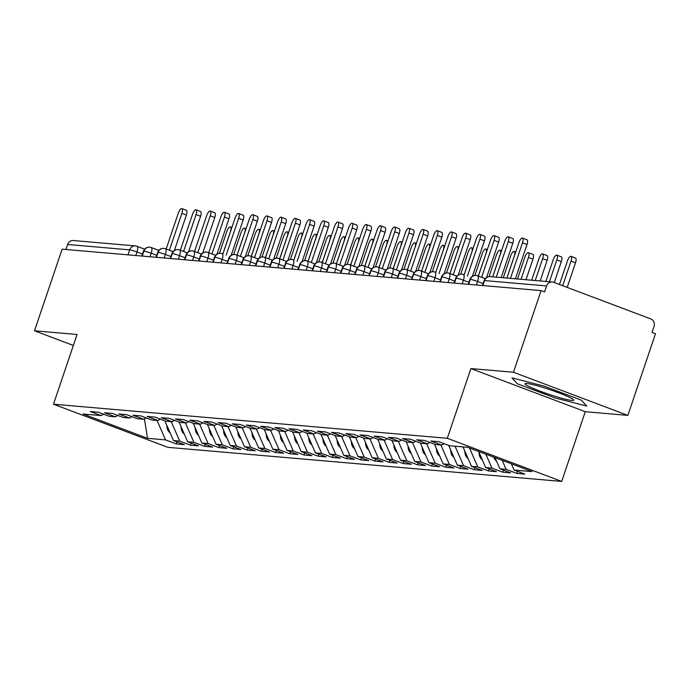 <?xml version="1.0" encoding="UTF-8"?>
<svg xmlns="http://www.w3.org/2000/svg" width="690" height="690" viewBox="0 0 690 690"><rect width="100%" height="100%" fill="white"/><g stroke="black" fill="none" stroke-linecap="round" stroke-linejoin="round"><path stroke-width="1.03" d="M627.866 415.389L513.464 372.255L470.891 368.572L585.284 411.697L627.866 415.389L655.5 333.736L652.033 332.425L654.051 326.465A5.925 5.529 94.9 0 0 650.748 318.909L553.682 282.314A5.925 5.529 94.9 0 0 546.584 285.945L544.565 291.913L541.098 290.602L62.135 249.15L34.5 330.803L73.364 345.457M585.284 411.697L561.686 481.422L167.877 447.336L53.475 404.211L447.293 438.288L561.686 481.422M514.093 470.054L532.119 471.615L467.639 447.301L449.613 445.74L438.866 441.686L430.922 441.005L441.669 445.05L435.425 444.515L424.678 440.462L416.726 439.772L427.472 443.825L421.228 443.282L410.481 439.237L402.537 438.547L413.284 442.601L407.04 442.057L396.293 438.003L388.349 437.322L399.096 441.367L392.852 440.832L382.105 436.779L374.153 436.089L384.899 440.142L378.655 439.599L367.908 435.545L359.964 434.864L370.711 438.909L364.467 438.374L353.72 434.321L345.768 433.631L356.514 437.684L350.27 437.141L339.523 433.096L331.579 432.406L342.326 436.46L336.082 435.916L325.335 431.862L317.391 431.172L328.138 435.226L321.894 434.691L311.147 430.638L303.195 429.948L313.941 434.001L307.697 433.458L296.95 429.404L289.007 428.723L299.753 432.768L293.509 432.233L282.762 428.18L274.81 427.49L285.557 431.543L279.312 431L268.565 426.955L260.622 426.265L271.368 430.319L265.124 429.775L254.377 425.721L246.434 425.031L257.18 429.085L250.936 428.55L240.189 424.497L232.237 423.807L242.984 427.86L236.739 427.317L225.992 423.263L218.049 422.582L228.795 426.627L222.551 426.092L211.804 422.038L203.852 421.349L214.599 425.402L208.354 424.859L197.616 420.814L189.664 420.124L200.411 424.178L194.166 423.634L183.419 419.58L175.476 418.89L186.222 422.944L179.978 422.409L169.231 418.356L161.279 417.666L172.026 421.719L165.781 421.176L155.034 417.122L147.091 416.441L157.838 420.486L151.593 419.951L140.846 415.898L132.903 415.207L143.649 419.261L137.405 418.718L126.658 414.673L118.706 413.983L129.453 418.037L123.208 417.493L112.461 413.439L104.518 412.749L115.264 416.803L109.02 416.26L98.273 412.215L90.321 411.525L101.068 415.578L83.05 414.017L147.531 438.322L165.548 439.884L176.295 443.937L184.247 444.627L173.501 440.574L179.745 441.117L190.492 445.162L198.435 445.852L187.689 441.798L193.933 442.342L204.68 446.395L212.624 447.086L201.877 443.032L208.121 443.567L218.868 447.62L226.82 448.31L216.074 444.257L222.318 444.8L233.065 448.854L241.008 449.535L230.262 445.49L236.506 446.025L247.253 450.078L255.205 450.768L244.458 446.715L250.703 447.258L261.45 451.303L269.393 451.993L258.647 447.939L264.891 448.483L275.638 452.536L283.581 453.227L272.835 449.173L279.079 449.716L289.826 453.761L297.778 454.451L287.031 450.398L293.276 450.941L304.023 454.995L311.966 455.676L301.22 451.631L307.464 452.166L318.211 456.219L326.163 456.909L315.416 452.856L321.661 453.399L332.399 457.453L340.351 458.134L329.604 454.089L335.849 454.624L346.596 458.678L354.539 459.368L343.793 455.314L350.037 455.857L360.784 459.902L368.736 460.592L357.989 456.539L364.234 457.082L374.981 461.136L382.924 461.817L372.177 457.772L378.422 458.307L389.169 462.36L397.112 463.05L386.374 458.997L392.61 459.54L403.357 463.594L411.309 464.275L400.562 460.23L406.807 460.765L417.554 464.818L425.497 465.509L414.75 461.455L420.995 461.998L431.742 466.043L439.694 466.733L428.947 462.68L435.192 463.223L445.938 467.277L453.882 467.967L443.135 463.913L449.38 464.448L460.127 468.501L468.07 469.191L457.323 465.138L463.568 465.681L474.315 469.735L482.267 470.416L471.52 466.371L477.765 466.906L488.511 470.959L496.455 471.65L485.708 467.596L491.953 468.139L502.7 472.184L510.652 472.874L499.905 468.82L506.15 469.364L516.896 473.418L524.84 474.108L514.093 470.054L511.35 463.784M506.15 469.364L502.191 460.325M499.905 468.82L494.997 457.617M491.953 468.139L485.838 454.167M485.708 467.596L478.644 451.45M441.669 445.05L444.265 443.722M477.765 466.906L469.485 448M471.52 466.371L462.999 446.904M427.472 443.825L430.068 442.497M463.568 465.681L455.046 446.214M457.323 465.138L448.681 445.386M413.284 442.601L415.88 441.272M449.38 464.448L440.858 444.981M443.135 463.913L434.493 444.162M399.096 441.367L401.692 440.039M435.192 463.223L426.662 443.756M428.947 462.68L420.296 442.937M384.899 440.142L387.495 438.814M420.995 461.998L412.473 442.532M414.75 461.455L406.108 441.704M370.711 438.909L373.307 437.581M406.807 460.765L398.285 441.298M400.562 460.23L391.911 440.479M356.514 437.684L359.111 436.356M392.61 459.54L384.089 440.073M386.374 458.997L377.723 439.245M342.326 436.46L344.922 435.123M378.422 458.307L369.9 438.84M372.177 457.772L363.535 438.021M328.138 435.226L330.734 433.898M364.234 457.082L355.704 437.615M357.989 456.539L349.338 436.796M313.941 434.001L316.538 432.673M350.037 455.857L341.515 436.391M343.793 455.314L335.15 435.562M299.753 432.768L302.349 431.44M335.849 454.624L327.327 435.157M329.604 454.089L320.954 434.338M285.557 431.543L288.153 430.215M321.661 453.399L313.131 433.932M315.416 452.856L306.765 433.104M271.368 430.319L273.964 428.982M307.464 452.166L298.943 432.699M301.22 451.631L292.577 431.88M257.18 429.085L259.776 427.757M293.276 450.941L284.754 431.474M287.031 450.398L278.38 430.655M242.984 427.86L245.58 426.532M279.079 449.716L270.558 430.241M272.835 449.173L264.192 429.422M228.795 426.627L231.391 425.299M264.891 448.483L256.37 429.016M258.647 447.939L249.996 428.197M214.599 425.402L217.203 424.074M250.703 447.258L242.173 427.791M244.458 446.715L235.808 426.963M200.411 424.178L203.007 422.841M236.506 446.025L227.985 426.558M230.262 445.49L221.619 425.739M186.222 422.944L188.819 421.616M222.318 444.8L213.797 425.333M216.074 444.257L207.423 424.514M172.026 421.719L174.622 420.391M208.121 443.567L199.6 424.1M201.877 443.032L193.234 423.281M157.838 420.486L160.434 419.158M193.933 442.342L185.412 422.875M187.689 441.798L179.038 422.056M143.649 419.261L146.246 417.933M179.745 441.117L171.215 421.65M173.501 440.574L164.85 420.822M129.453 418.037L132.049 416.7M127.986 254.852L129.677 249.858L67.62 244.493L65.938 249.478M67.62 244.493A5.925 5.529 -85.1 0 1 73.338 240.543L135.387 245.916A5.925 5.529 -85.1 0 1 136.767 246.227A5.925 2.07 110.7 0 1 136.965 246.278A5.925 2.07 110.7 0 1 137.008 252.005L135.809 255.524M165.548 439.884L157.027 420.417M147.531 438.322L144.417 418.865M115.264 416.803L117.861 415.475M513.464 372.255L541.098 290.602M53.475 404.211L77.073 334.486L34.5 330.803M470.891 368.572L447.293 438.288M517.397 383.778L554.82 397.889L586.802 406.091L581.36 400.183L543.927 386.072L511.945 377.87L517.397 383.778L511.945 377.87L543.927 386.072L581.36 400.183L586.802 406.091L554.82 397.889L517.397 383.778M101.068 415.578L103.664 414.25M176.295 443.937L176.994 441.893M158.855 250.401L151.162 247.503A5.925 2.07 110.7 0 0 151.032 247.46A5.925 5.529 94.9 0 0 143.934 251.1L142.252 256.085M158.847 250.41L151.282 247.555M190.492 445.162L191.182 443.118M204.68 446.395L205.37 444.343M218.868 447.62L219.567 445.576M233.065 448.854L233.755 446.801M247.253 450.078L247.943 448.034M261.45 451.303L262.14 449.259M275.638 452.536L276.328 450.492M289.826 453.761L290.524 451.717M304.023 454.995L304.713 452.942M318.211 456.219L318.901 454.175M332.399 457.453L333.098 455.4M346.596 458.678L347.286 456.633M360.784 459.902L361.482 457.858M374.981 461.136L375.671 459.083M389.169 462.36L389.859 460.316M403.357 463.594L404.055 461.541M417.554 464.818L418.244 462.774M431.742 466.043L432.44 463.999M445.938 467.277L446.628 465.224M460.127 468.501L460.817 466.457M474.315 469.735L475.013 467.682M488.511 470.959L489.201 468.915M502.7 472.184L503.398 470.14M516.896 473.418L517.586 471.365M173.043 251.626L165.35 248.728A5.925 2.07 110.7 0 0 165.221 248.693A5.925 5.529 94.9 0 0 158.131 252.324L156.44 257.31M173.035 251.634L165.471 248.788M187.232 252.859L179.547 249.953A5.925 2.07 110.7 0 0 179.417 249.918A5.925 5.529 94.9 0 0 172.319 253.549L170.637 258.543M187.223 252.868L179.667 250.013M193.856 251.246L201.42 254.093L193.735 251.186A5.925 2.07 110.7 0 0 193.605 251.151A5.925 5.529 94.9 0 0 186.516 254.782L184.825 259.768M215.616 255.309L207.923 252.411A5.925 2.07 110.7 0 0 207.793 252.376A5.925 5.529 94.9 0 0 200.704 256.007L199.013 260.993M215.608 255.326L208.044 252.471M222.24 253.696L222.12 253.644A5.925 2.07 110.7 0 0 221.99 253.601A5.925 5.529 94.9 0 0 214.892 257.241L213.21 262.226M236.429 254.929L243.993 257.775L236.308 254.869A5.925 2.07 110.7 0 0 236.178 254.834A5.925 5.529 94.9 0 0 229.089 258.465L227.398 263.451M250.617 256.154L258.181 259.009L250.505 256.094A5.925 2.07 110.7 0 0 250.375 256.059A5.925 5.529 94.9 0 0 243.277 259.69L241.595 264.684M264.813 257.387L272.377 260.234L264.693 257.327A5.925 2.07 110.7 0 0 264.563 257.292A5.925 5.529 94.9 0 0 257.474 260.923L255.783 265.909M279.002 258.612L286.566 261.467L278.881 258.552A5.925 2.07 110.7 0 0 278.751 258.517A5.925 5.529 94.9 0 0 271.662 262.148L269.971 267.134M293.198 259.837L293.078 259.785A5.925 2.07 110.7 0 0 292.948 259.751A5.925 5.529 94.9 0 0 285.85 263.382L284.168 268.367M307.386 261.07L314.951 263.916L307.266 261.01A5.925 2.07 110.7 0 0 307.136 260.975A5.925 5.529 94.9 0 0 300.047 264.606L298.356 269.592M321.575 262.295L329.139 265.15L321.462 262.235A5.925 2.07 110.7 0 0 321.333 262.2A5.925 5.529 94.9 0 0 314.235 265.831L312.544 270.825M343.344 266.366L335.651 263.468A5.925 2.07 110.7 0 0 335.521 263.433A5.925 5.529 94.9 0 0 328.431 267.065L326.741 272.05M343.335 266.375L335.771 263.528M357.532 267.591L349.839 264.693A5.925 2.07 110.7 0 0 349.709 264.658A5.925 5.529 94.9 0 0 342.62 268.289L340.929 273.274M357.524 267.608L349.959 264.753M371.72 268.824L364.035 265.926A5.925 2.07 110.7 0 0 363.906 265.892A5.925 5.529 94.9 0 0 356.808 269.523L355.126 274.508M371.712 268.833L364.156 265.978M378.344 267.211L385.908 270.057L378.224 267.151A5.925 2.07 110.7 0 0 378.094 267.116A5.925 5.529 94.9 0 0 371.004 270.747L369.314 275.733M392.532 268.436L400.096 271.291L392.412 268.376A5.925 2.07 110.7 0 0 392.291 268.341A5.925 5.529 94.9 0 0 385.193 271.972L383.502 276.966M406.729 269.669L414.293 272.515L406.608 269.609A5.925 2.07 110.7 0 0 406.479 269.574A5.925 5.529 94.9 0 0 399.389 273.206L397.699 278.191M420.917 270.894L428.481 273.749L420.797 270.834A5.925 2.07 110.7 0 0 420.667 270.799A5.925 5.529 94.9 0 0 413.577 274.43L411.887 279.424M435.114 272.119L434.993 272.067A5.925 2.07 110.7 0 0 434.864 272.032A5.925 5.529 94.9 0 0 427.766 275.664L426.084 280.649M456.875 276.19L449.181 273.292A5.925 2.07 110.7 0 0 449.052 273.257A5.925 5.529 94.9 0 0 441.962 276.888L440.272 281.874M456.866 276.198L449.302 273.352M463.49 274.577L463.37 274.525A5.925 2.07 110.7 0 0 463.24 274.482A5.925 5.529 94.9 0 0 456.15 278.122L454.46 283.107M485.26 278.648L477.566 275.75A5.925 2.07 110.7 0 0 477.437 275.715A5.925 5.529 94.9 0 0 470.347 279.346L468.657 284.332M485.251 278.656L477.687 275.81M181.85 208.578L186.36 210.278A4.942 1.725 110.7 0 1 186.395 215.056L181.884 213.357A4.942 1.725 -69.3 0 0 181.85 208.578A4.942 1.725 -69.3 0 0 178.339 213.046L166.161 249.03M186.395 215.056L174.406 250.47M181.884 213.357L169.395 250.254M222.879 253.929L230.417 231.65A4.942 1.725 -69.3 0 0 230.382 226.881A4.942 1.725 -69.3 0 0 226.872 231.348L219.437 253.308M170.085 432.777A7.909 7.374 -85.1 0 1 166.989 427.308L166.739 425.135M196.046 209.803L200.549 211.502A4.942 1.725 110.7 0 1 200.583 216.28L196.072 214.581A4.942 1.725 -69.3 0 0 196.046 209.803A4.942 1.725 -69.3 0 0 192.527 214.28L180.349 250.263M200.583 216.28L188.594 251.695M196.072 214.581L183.583 251.479M210.234 211.037L214.745 212.736A4.942 1.725 110.7 0 1 214.771 217.514L210.269 215.815A4.942 1.725 -69.3 0 0 210.234 211.037A4.942 1.725 -69.3 0 0 206.715 215.504L194.537 251.488M214.771 217.514L202.782 252.928M210.269 215.815L197.78 252.713M224.431 212.261L228.933 213.96A4.942 1.725 110.7 0 1 228.968 218.739L224.457 217.04A4.942 1.725 -69.3 0 0 224.431 212.261A4.942 1.725 -69.3 0 0 220.912 216.729L208.734 252.713M228.968 218.739L216.979 254.153M224.457 217.04L211.968 253.937M238.619 213.495L243.13 215.194A4.942 1.725 110.7 0 1 243.156 219.963L238.654 218.264A4.942 1.725 -69.3 0 0 238.619 213.495A4.942 1.725 -69.3 0 0 235.1 217.962L222.922 253.946M243.156 219.963L231.167 255.386M238.654 218.264L226.165 255.162M237.067 255.153L244.605 232.884A4.942 1.725 -69.3 0 0 244.579 228.105A4.942 1.725 -69.3 0 0 241.06 232.573L233.625 254.532M184.273 434.01A7.909 7.374 -85.1 0 1 181.177 428.533L180.927 426.36M251.263 256.387L258.802 234.108A4.942 1.725 -69.3 0 0 258.767 229.33A4.942 1.725 -69.3 0 0 255.248 233.806L247.822 255.766M198.47 435.235A7.909 7.374 -85.1 0 1 195.365 429.758L195.123 427.593M265.452 257.612L272.99 235.342A4.942 1.725 -69.3 0 0 272.964 230.564A4.942 1.725 -69.3 0 0 269.445 235.031L262.01 256.99M212.658 436.468A7.909 7.374 -85.1 0 1 209.562 430.991L209.312 428.818M279.64 258.836L287.187 236.566A4.942 1.725 -69.3 0 0 287.152 231.788A4.942 1.725 -69.3 0 0 283.633 236.256L276.198 258.215M226.855 437.693A7.909 7.374 -85.1 0 1 223.75 432.216L223.5 430.043M526.841 383.485A25.694 2.346 -161.3 0 0 525.47 383.493A25.694 2.346 -161.3 0 0 542.418 392.024A25.694 2.346 -161.3 0 0 571.907 400.476A25.694 2.346 -161.3 0 0 573.519 399.76A25.694 2.346 -161.3 0 0 552.526 390.575A25.694 2.346 -161.3 0 0 526.841 383.485M252.807 214.719L257.318 216.418A4.942 1.725 110.7 0 1 257.353 221.197L252.842 219.498A4.942 1.725 -69.3 0 0 252.807 214.719A4.942 1.725 -69.3 0 0 249.297 219.187L237.119 255.171M257.353 221.197L245.364 256.611M252.842 219.498L240.353 256.395M293.837 260.07L301.375 237.791A4.942 1.725 -69.3 0 0 301.34 233.022A4.942 1.725 -69.3 0 0 297.83 237.489L290.395 259.449M241.043 438.918A7.909 7.374 -85.1 0 1 237.947 433.449L237.696 431.276M267.004 215.944L271.506 217.643A4.942 1.725 110.7 0 1 271.541 222.422L267.03 220.722A4.942 1.725 -69.3 0 0 267.004 215.944A4.942 1.725 -69.3 0 0 263.485 220.421L251.307 256.404M271.541 222.422L259.552 257.836M267.03 220.722L254.541 257.62M281.192 217.178L285.703 218.877A4.942 1.725 110.7 0 1 285.729 223.655L281.227 221.956A4.942 1.725 -69.3 0 0 281.192 217.178A4.942 1.725 -69.3 0 0 277.673 221.645L265.495 257.629M285.729 223.655L273.74 259.069M281.227 221.956L268.738 258.853M295.389 218.402L299.891 220.101A4.942 1.725 110.7 0 1 299.926 224.88L295.415 223.18A4.942 1.725 -69.3 0 0 295.389 218.402A4.942 1.725 -69.3 0 0 291.87 222.87L279.692 258.853M299.926 224.88L287.937 260.294M295.415 223.18L282.926 260.078M308.025 261.294L315.563 239.025A4.942 1.725 -69.3 0 0 315.537 234.246A4.942 1.725 -69.3 0 0 312.018 238.714L304.583 260.673M255.231 440.151A7.909 7.374 -85.1 0 1 252.135 434.674L251.885 432.501M322.221 262.528L329.76 240.249A4.942 1.725 -69.3 0 0 329.725 235.471A4.942 1.725 -69.3 0 0 326.206 239.947L318.78 261.907M269.428 441.376A7.909 7.374 -85.1 0 1 266.323 435.899L266.081 433.734M336.41 263.752L343.948 241.483A4.942 1.725 -69.3 0 0 343.922 236.705A4.942 1.725 -69.3 0 0 340.403 241.172L332.968 263.132M283.616 442.609A7.909 7.374 -85.1 0 1 280.52 437.132L280.269 434.959M309.577 219.636L314.088 221.335A4.942 1.725 110.7 0 1 314.114 226.113L309.612 224.414A4.942 1.725 -69.3 0 0 309.577 219.636A4.942 1.725 -69.3 0 0 306.058 224.103L293.88 260.087M314.114 226.113L302.125 261.527M309.612 224.414L297.123 261.303M350.598 264.986L358.145 242.707A4.942 1.725 -69.3 0 0 358.11 237.929A4.942 1.725 -69.3 0 0 354.591 242.397L347.156 264.356M297.813 443.834A7.909 7.374 -85.1 0 1 294.708 438.357L294.457 436.184M323.765 220.86L328.276 222.56A4.942 1.725 110.7 0 1 328.302 227.338L323.8 225.639A4.942 1.725 -69.3 0 0 323.765 220.86A4.942 1.725 -69.3 0 0 320.255 225.328L308.068 261.312M328.302 227.338L316.322 262.752M323.8 225.639L311.311 262.536M364.794 266.211L372.333 243.932A4.942 1.725 -69.3 0 0 372.298 239.163A4.942 1.725 -69.3 0 0 368.788 243.63L361.353 265.59M312.001 445.059A7.909 7.374 -85.1 0 1 308.904 439.59L308.654 437.417M337.962 222.085L342.464 223.784A4.942 1.725 110.7 0 1 342.499 228.562L337.988 226.863A4.942 1.725 -69.3 0 0 337.962 222.085A4.942 1.725 -69.3 0 0 334.443 226.562L322.264 262.545M342.499 228.562L330.51 263.977M337.988 226.863L325.499 263.761M378.983 267.435L386.521 245.166A4.942 1.725 -69.3 0 0 386.495 240.387A4.942 1.725 -69.3 0 0 382.976 244.855L375.541 266.814M326.189 446.292A7.909 7.374 -85.1 0 1 323.093 440.815L322.842 438.642M352.15 223.319L356.661 225.018A4.942 1.725 110.7 0 1 356.687 229.796L352.185 228.097A4.942 1.725 -69.3 0 0 352.15 223.319A4.942 1.725 -69.3 0 0 348.631 227.786L336.453 263.77M356.687 229.796L344.698 265.21M352.185 228.097L339.696 264.995M393.179 268.669L400.718 246.39A4.942 1.725 -69.3 0 0 400.683 241.612A4.942 1.725 -69.3 0 0 397.164 246.089L389.738 268.048M340.386 447.517A7.909 7.374 -85.1 0 1 337.281 442.04L337.039 439.875M366.347 224.543L370.849 226.242A4.942 1.725 110.7 0 1 370.884 231.021L366.373 229.322A4.942 1.725 -69.3 0 0 366.347 224.543A4.942 1.725 -69.3 0 0 362.828 229.02L350.649 264.995M370.884 231.021L358.895 266.435M366.373 229.322L353.884 266.219M407.367 269.894L414.906 247.624A4.942 1.725 -69.3 0 0 414.88 242.846A4.942 1.725 -69.3 0 0 411.361 247.313L403.926 269.272M354.574 448.75A7.909 7.374 -85.1 0 1 351.477 443.273L351.227 441.1M380.535 225.777L385.037 227.476A4.942 1.725 110.7 0 1 385.072 232.254L380.57 230.555A4.942 1.725 -69.3 0 0 380.535 225.777A4.942 1.725 -69.3 0 0 377.016 230.244L364.838 266.228M385.072 232.254L373.083 267.668M380.57 230.555L368.081 267.444M421.555 271.127L429.102 248.849A4.942 1.725 -69.3 0 0 429.068 244.07A4.942 1.725 -69.3 0 0 425.549 248.538L418.114 270.497M368.762 449.975A7.909 7.374 -85.1 0 1 365.666 444.498L365.415 442.325M394.723 227.001L399.234 228.701A4.942 1.725 110.7 0 1 399.26 233.479L394.758 231.78A4.942 1.725 -69.3 0 0 394.723 227.001A4.942 1.725 -69.3 0 0 391.213 231.469L379.026 267.453M399.26 233.479L387.28 268.893M394.758 231.78L382.269 268.677M435.752 272.352L443.291 250.073A4.942 1.725 -69.3 0 0 443.256 245.304A4.942 1.725 -69.3 0 0 439.746 249.771L432.311 271.731M382.959 451.208A7.909 7.374 -85.1 0 1 379.862 445.731L379.612 443.558M408.92 228.235L413.422 229.934A4.942 1.725 110.7 0 1 413.457 234.704L408.946 233.004A4.942 1.725 -69.3 0 0 408.92 228.235A4.942 1.725 -69.3 0 0 405.401 232.703L393.222 268.686M413.457 234.704L401.468 270.118M408.946 233.004L396.457 269.902M449.94 273.576L457.479 251.307A4.942 1.725 -69.3 0 0 457.453 246.528A4.942 1.725 -69.3 0 0 453.934 250.996L446.499 272.955M397.147 452.433A7.909 7.374 -85.1 0 1 394.05 446.956L393.8 444.783M423.108 229.46L427.619 231.159A4.942 1.725 110.7 0 1 427.645 235.937L423.143 234.238A4.942 1.725 -69.3 0 0 423.108 229.46A4.942 1.725 -69.3 0 0 419.589 233.927L407.411 269.911M427.645 235.937L415.656 271.351M423.143 234.238L410.654 271.136M464.137 274.81L471.675 252.531A4.942 1.725 -69.3 0 0 471.641 247.753A4.942 1.725 -69.3 0 0 468.122 252.23L460.696 274.189M411.344 453.658A7.909 7.374 -85.1 0 1 408.238 448.181L407.988 446.016M437.305 230.684L441.807 232.383A4.942 1.725 110.7 0 1 441.841 237.162L437.331 235.463A4.942 1.725 -69.3 0 0 437.305 230.684A4.942 1.725 -69.3 0 0 433.786 235.161L421.607 271.144M441.841 237.162L429.853 272.576M437.331 235.463L424.842 272.36M478.325 276.035L485.864 253.765A4.942 1.725 -69.3 0 0 485.838 248.987A4.942 1.725 -69.3 0 0 482.319 253.454L474.884 275.413M425.532 454.891A7.909 7.374 -85.1 0 1 422.435 449.414L422.185 447.241M451.493 231.918L455.995 233.617A4.942 1.725 110.7 0 1 456.03 238.395L451.527 236.696A4.942 1.725 -69.3 0 0 451.493 231.918A4.942 1.725 -69.3 0 0 447.974 236.385L435.795 272.369M456.03 238.395L444.041 273.809M451.527 236.696L439.038 273.585M492.66 276.837L500.06 254.989A4.942 1.725 -69.3 0 0 500.026 250.211A4.942 1.725 -69.3 0 0 496.507 254.679L489.072 276.638M439.72 456.116A7.909 7.374 -85.1 0 1 436.623 450.639L436.373 448.474M465.681 233.142L470.192 234.841A4.942 1.725 110.7 0 1 470.218 239.62L465.716 237.921A4.942 1.725 -69.3 0 0 465.681 233.142A4.942 1.725 -69.3 0 0 462.171 237.61L449.984 273.594M470.218 239.62L458.238 275.034M465.716 237.921L453.227 274.818M506.857 278.061L514.248 256.214A4.942 1.725 -69.3 0 0 514.214 251.445A4.942 1.725 -69.3 0 0 510.704 255.912L503.303 277.76M453.916 457.349A7.909 7.374 -85.1 0 1 450.82 451.872L450.57 449.699M479.878 234.376L484.38 236.075A4.942 1.725 110.7 0 1 484.415 240.845L479.904 239.145A4.942 1.725 -69.3 0 0 479.878 234.376A4.942 1.725 -69.3 0 0 476.359 238.844L464.18 274.827M484.415 240.845L472.426 276.267M479.904 239.145L467.415 276.043M528.411 252.669L532.913 254.369A4.942 1.725 110.7 0 1 532.947 259.147L528.437 257.448A4.942 1.725 -69.3 0 0 528.411 252.669A4.942 1.725 -69.3 0 0 524.892 257.137L517.5 278.984M468.105 458.574A7.909 7.374 -85.1 0 1 465.008 453.097L464.758 450.924M521.045 279.295L528.437 257.448M525.978 279.717L532.947 259.147M494.066 235.601L498.577 237.3A4.942 1.725 110.7 0 1 498.603 242.078L494.1 240.379A4.942 1.725 -69.3 0 0 494.066 235.601A4.942 1.725 -69.3 0 0 490.547 240.068L478.368 276.052M498.603 242.078L486.614 277.492M494.1 240.379L481.611 277.277M542.599 253.894L547.11 255.593A4.942 1.725 110.7 0 1 547.136 260.372L542.633 258.672A4.942 1.725 -69.3 0 0 542.599 253.894A4.942 1.725 -69.3 0 0 539.08 258.37L531.688 280.218M482.301 459.799A7.909 7.374 -85.1 0 1 479.196 454.322L478.946 452.157M535.233 280.52L542.633 258.672M540.175 280.951L547.136 260.372M508.254 236.825L512.765 238.524A4.942 1.725 110.7 0 1 512.799 243.303L508.289 241.604A4.942 1.725 -69.3 0 0 508.254 236.825A4.942 1.725 -69.3 0 0 504.744 241.302L492.712 276.845M512.799 243.303L501.199 277.578M508.289 241.604L496.257 277.147M556.787 255.128L561.298 256.827A4.942 1.725 110.7 0 1 561.332 261.605L556.821 259.906A4.942 1.725 -69.3 0 0 556.787 255.128A4.942 1.725 -69.3 0 0 553.277 259.595L545.876 281.442M496.49 461.032A7.909 7.374 -85.1 0 1 493.73 457.142M549.43 281.753L556.821 259.906M554.243 282.529L561.332 261.605M522.451 238.059L526.953 239.758A4.942 1.725 110.7 0 1 526.988 244.536L522.477 242.837A4.942 1.725 -69.3 0 0 522.451 238.059A4.942 1.725 -69.3 0 0 518.932 242.526L506.9 278.07M526.988 244.536L515.387 278.803M522.477 242.837L510.453 278.38M570.984 256.352L575.486 258.051A4.942 1.725 110.7 0 1 575.52 262.83L571.01 261.13A4.942 1.725 -69.3 0 0 570.984 256.352A4.942 1.725 -69.3 0 0 567.465 260.829L559.452 284.487M562.695 285.712L571.01 261.13M567.197 287.411L575.52 262.83M137.146 246.373L144.641 249.194L136.965 246.278A5.925 5.925 0 0 0 135.387 245.916A5.925 5.529 -85.1 0 0 129.677 249.858A5.925 0.543 18.7 0 1 137.008 252.005L142.528 254.093M546.584 285.945L484.535 280.571L482.845 285.565M552.302 281.994L490.245 276.63A5.925 5.529 94.9 0 0 484.535 280.571A5.925 0.543 18.7 0 0 484.121 280.632L482.465 285.531M149.652 247.149A5.925 5.925 0 0 0 143.52 251.151A5.925 0.543 18.7 0 1 143.934 251.1A5.925 0.543 18.7 0 1 151.196 253.23L149.997 256.758M156.725 255.317L151.196 253.23A5.925 2.07 110.7 0 0 151.162 247.503L150.127 247.21M170.913 256.542L165.384 254.463L164.194 257.982M185.101 257.767L179.572 255.688L178.382 259.207M199.298 259L193.769 256.913L192.579 260.44M213.486 260.225L207.957 258.146L206.767 261.665M227.683 261.458L222.154 259.371L220.955 262.899M241.871 262.683L236.342 260.604L235.152 264.123M256.059 263.916L250.53 261.829L249.34 265.348M270.256 265.141L264.727 263.054L263.537 266.582M284.444 266.366L278.915 264.287L277.725 267.806M298.641 267.599L293.112 265.512L291.913 269.04M312.829 268.824L307.3 266.745L306.11 270.264M327.017 270.057L321.488 267.97L320.298 271.489M341.214 271.282L335.685 269.195L334.495 272.723M355.402 272.507L349.873 270.428L348.683 273.947M369.599 273.74L364.07 271.653L362.871 275.181M383.787 274.965L378.258 272.886L377.068 276.405M397.975 276.198L392.446 274.111L391.256 277.63M412.172 277.423L406.643 275.336L405.453 278.863M426.36 278.648L420.831 276.569L419.641 280.088M440.548 279.881L435.028 277.794L433.829 281.322M454.745 281.106L449.216 279.027L448.026 282.546M468.933 282.339L463.404 280.252L462.214 283.78M483.129 283.564L477.601 281.486L476.411 285.005M163.841 248.374A5.925 5.925 0 0 0 157.717 252.385A5.925 0.543 18.7 0 1 158.131 252.324A5.925 0.543 18.7 0 1 165.384 254.463A5.925 2.07 110.7 0 0 165.35 248.728L164.315 248.443M178.029 249.607A5.925 5.925 0 0 0 171.905 253.61A5.925 0.543 18.7 0 1 172.319 253.549A5.925 0.543 18.7 0 1 179.572 255.688A5.925 2.07 110.7 0 0 179.547 249.953L178.503 249.668M192.225 250.832A5.925 5.925 0 0 0 186.093 254.843A5.925 0.543 18.7 0 1 186.516 254.782A5.925 0.543 18.7 0 1 193.769 256.922M206.413 252.066A5.925 5.925 0 0 0 200.29 256.068A5.925 0.543 18.7 0 1 200.704 256.007A5.925 0.543 18.7 0 1 207.957 258.146A5.925 2.07 110.7 0 0 207.923 252.411L206.888 252.126M192.7 250.901L193.735 251.186A5.925 2.07 110.7 0 1 193.769 256.913M220.61 253.29A5.925 5.925 0 0 0 214.478 257.301A5.925 0.543 18.7 0 1 214.892 257.241A5.925 0.543 18.7 0 1 222.154 259.371A5.925 2.07 110.7 0 0 222.12 253.644L221.085 253.351M234.798 254.515A5.925 5.925 0 0 0 228.675 258.526A5.925 0.543 18.7 0 1 229.089 258.465A5.925 0.543 18.7 0 1 236.342 260.604A5.925 2.07 110.7 0 0 236.308 254.869L235.273 254.584M248.987 255.749A5.925 5.925 0 0 0 242.863 259.751A5.925 0.543 18.7 0 1 243.277 259.69A5.925 0.543 18.7 0 1 250.53 261.829M263.183 256.973A5.925 5.925 0 0 0 257.051 260.984A5.925 0.543 18.7 0 1 257.474 260.923A5.925 0.543 18.7 0 1 264.727 263.062A5.925 2.07 110.7 0 0 264.693 257.327L263.658 257.042M249.461 255.809L250.505 256.094A5.925 2.07 110.7 0 1 250.539 261.829M277.371 258.207A5.925 5.925 0 0 0 271.248 262.209A5.925 0.543 18.7 0 1 271.662 262.148A5.925 0.543 18.7 0 1 278.915 264.287A5.925 2.07 110.7 0 0 278.881 258.552L277.846 258.267M291.568 259.431A5.925 5.925 0 0 0 285.436 263.442A5.925 0.543 18.7 0 1 285.85 263.382A5.925 0.543 18.7 0 1 293.112 265.512A5.925 2.07 110.7 0 0 293.078 259.785L292.043 259.492M305.756 260.656A5.925 5.925 0 0 0 299.632 264.667A5.925 0.543 18.7 0 1 300.047 264.606A5.925 0.543 18.7 0 1 307.3 266.745A5.925 2.07 110.7 0 0 307.266 261.01L306.231 260.725M319.944 261.889A5.925 5.925 0 0 0 313.821 265.892A5.925 0.543 18.7 0 1 314.235 265.831A5.925 0.543 18.7 0 1 321.488 267.97A5.925 2.07 110.7 0 0 321.462 262.235L320.419 261.95M334.141 263.114A5.925 5.925 0 0 0 328.009 267.125A5.925 0.543 18.7 0 1 328.431 267.065A5.925 0.543 18.7 0 1 335.685 269.204A5.925 2.07 110.7 0 0 335.651 263.468L334.615 263.183M348.329 264.348A5.925 5.925 0 0 0 342.206 268.35A5.925 0.543 18.7 0 1 342.62 268.289A5.925 0.543 18.7 0 1 349.873 270.428A5.925 2.07 110.7 0 0 349.839 264.693L348.804 264.408M362.526 265.572A5.925 5.925 0 0 0 356.394 269.583A5.925 0.543 18.7 0 1 356.808 269.523A5.925 0.543 18.7 0 1 364.07 271.662A5.925 2.07 110.7 0 0 364.035 265.926L362.992 265.633M376.714 266.806A5.925 5.925 0 0 0 370.59 270.808A5.925 0.543 18.7 0 1 371.004 270.747A5.925 0.543 18.7 0 1 378.258 272.886A5.925 2.07 110.7 0 0 378.224 267.151L377.189 266.866M390.902 268.031A5.925 5.925 0 0 0 384.779 272.032A5.925 0.543 18.7 0 1 385.193 271.972A5.925 0.543 18.7 0 1 392.446 274.111A5.925 2.07 110.7 0 0 392.412 268.376L391.377 268.091M405.099 269.255A5.925 5.925 0 0 0 398.967 273.266A5.925 0.543 18.7 0 1 399.389 273.206A5.925 0.543 18.7 0 1 406.643 275.345A5.925 2.07 110.7 0 0 406.608 269.609L405.573 269.324M419.287 270.489A5.925 5.925 0 0 0 413.163 274.491A5.925 0.543 18.7 0 1 413.577 274.43A5.925 0.543 18.7 0 1 420.831 276.569M433.484 271.713A5.925 5.925 0 0 0 427.352 275.724A5.925 0.543 18.7 0 1 427.766 275.664A5.925 0.543 18.7 0 1 435.019 277.803M419.762 270.549L420.797 270.834A5.925 2.07 110.7 0 1 420.84 276.569M447.672 272.947A5.925 5.925 0 0 0 441.54 276.949A5.925 0.543 18.7 0 1 441.962 276.888A5.925 0.543 18.7 0 1 449.216 279.027A5.925 2.07 110.7 0 0 449.181 273.292L448.146 273.007M433.95 271.774L434.993 272.067A5.925 2.07 110.7 0 1 435.028 277.794M461.86 274.172A5.925 5.925 0 0 0 455.736 278.173A5.925 0.543 18.7 0 1 456.15 278.122A5.925 0.543 18.7 0 1 463.404 280.252A5.925 2.07 110.7 0 0 463.37 274.525L462.334 274.232M476.057 275.396A5.925 5.925 0 0 0 469.925 279.407A5.925 0.543 18.7 0 1 470.347 279.346A5.925 0.543 18.7 0 1 477.601 281.486A5.925 2.07 110.7 0 0 477.566 275.75L476.531 275.465M167.713 427.369L166.989 427.308M181.91 428.594L181.177 428.533M196.098 429.827L195.365 429.758M210.286 431.052L209.562 430.991M224.483 432.276L223.75 432.216M238.671 433.51L237.947 433.449M252.868 434.735L252.135 434.674M267.056 435.968L266.323 435.899M281.244 437.193L280.52 437.132M295.441 438.426L294.708 438.357M309.629 439.651L308.904 439.59M323.826 440.876L323.093 440.815M338.014 442.109L337.281 442.04M352.202 443.334L351.477 443.273M366.399 444.567L365.666 444.498M380.587 445.792L379.862 445.731M394.784 447.017L394.05 446.956M408.972 448.25L408.238 448.181M423.16 449.475L422.435 449.414M437.356 450.708L436.623 450.639M451.545 451.933L450.82 451.872M465.733 453.158L465.008 453.097M479.93 454.391L479.196 454.322M143.52 251.151L141.864 256.05M157.717 252.385L156.061 257.275M171.905 253.61L170.249 258.509M186.093 254.843L184.437 259.733M200.29 256.068L198.634 260.967M214.478 257.301L212.822 262.191M228.675 258.526L227.019 263.416M242.863 259.751L241.207 264.649M257.051 260.984L255.395 265.874M271.248 262.209L269.592 267.108M285.436 263.442L283.78 268.332M299.632 264.667L297.968 269.557M313.821 265.892L312.165 270.791M328.009 267.125L326.353 272.015M342.206 268.35L340.55 273.249M356.394 269.583L354.738 274.473M370.59 270.808L368.926 275.698M384.779 272.032L383.123 276.932M398.967 273.266L397.311 278.156M413.163 274.491L411.507 279.39M427.352 275.724L425.696 280.614M441.54 276.949L439.884 281.839M455.736 278.173L454.08 283.072M469.925 279.407L468.268 284.297M490.245 276.63A5.925 5.925 0 0 0 484.121 280.632M231.892 227.441L230.382 226.881M246.08 228.675L244.579 228.105M260.277 229.899L258.767 229.33M274.465 231.133L272.964 230.564M288.662 232.357L287.152 231.788M302.85 233.582L301.34 233.022M317.038 234.816L315.537 234.246M331.235 236.04L329.725 235.471M345.423 237.274L343.922 236.705M359.619 238.499L358.11 237.929M373.808 239.723L372.298 239.163M387.996 240.957L386.495 240.387M402.192 242.181L400.683 241.612M416.381 243.415L414.88 242.846M430.577 244.639L429.068 244.07M444.765 245.864L443.256 245.304M458.954 247.098L457.453 246.528M473.15 248.322L471.641 247.753M487.338 249.556L485.838 248.987M501.535 250.781L500.026 250.211M515.723 252.005L514.214 251.445"/></g></svg>
